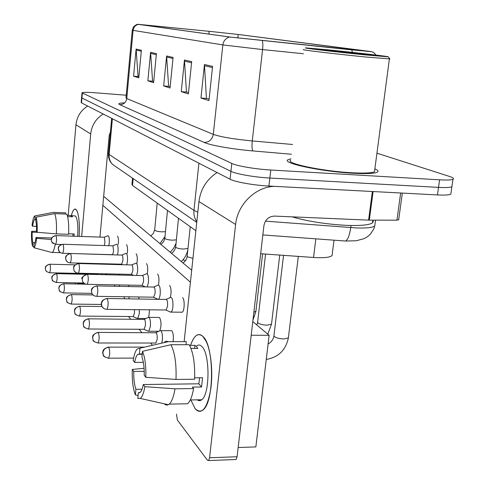 <?xml version="1.0" encoding="UTF-8"?>
<svg xmlns="http://www.w3.org/2000/svg" width="485" height="485" viewBox="0 0 485 485"><rect width="100%" height="100%" fill="white"/><g stroke="black" fill="none" stroke-linecap="round" stroke-linejoin="round"><path stroke-width="0.73" d="M195.867 230.721L132.526 185.458L131.938 184.433L132.532 178.165M332.219 254.249L332.055 255.565C329.97 257.45 323.798 258.087 313.534 257.474L260.663 253.728M290.897 158.807L287.951 159.777C281.233 163.008 321.118 171.557 352.753 173.23C366.169 173.951 374.353 173.594 377.294 172.163C378.755 171.29 377.948 170.193 374.869 168.859C377.948 170.193 378.755 171.29 377.294 172.163C374.353 173.594 366.169 173.951 352.753 173.23C321.118 171.557 281.233 163.008 287.951 159.777L290.897 158.807M212.363 31.646L238.208 34.471L371.152 51.695L230.363 37.078L138.164 24.305L212.363 31.646M212.2 31.628L137.655 24.274L229.702 37.012L351.686 49.888L371.401 51.61L238.687 34.52L212.2 31.628M81.577 97.727L81.165 102.462L81.541 102.881L230.048 179.201C235.067 181.966 253.91 185.319 268.914 186.052L437.446 194.934L438.519 187.386C445.654 187.756 450.11 187.543 451.893 186.755L452.075 185.488L451.893 186.755C450.11 187.543 445.654 187.756 438.519 187.386L269.848 178.043L438.519 187.386L439.598 179.82C446.733 180.208 451.195 180.038 452.966 179.298C454.324 178.595 453.087 177.619 449.262 176.37L376.942 153.181M230.048 179.201L230.915 171.326C235.952 173.982 254.825 177.267 269.848 178.043C254.825 177.267 235.952 173.982 230.915 171.326L81.959 98.043L230.915 171.326L231.788 163.433C236.844 165.973 255.74 169.198 270.782 170.017L439.598 179.82M81.583 97.649L81.959 98.043L81.583 97.649L81.989 92.896M126.221 95.224L96.212 92.847C87.646 92.211 82.911 92.205 81.995 92.823L231.788 163.433M212.575 66.366L208.962 100.619L200.954 98.025L204.446 64.529L212.575 66.366M156.406 53.665L153.6 82.668L147.858 80.807L150.593 52.35L156.406 53.665M141.377 50.264L138.771 77.855L133.575 76.175L136.115 49.076L141.377 50.264M191.684 61.644L188.38 93.945L181.263 91.641L184.464 60.007L191.684 61.644M173.078 57.436L170.041 87.997L163.669 85.936L166.616 55.975L173.078 57.436M163.669 85.936L169.247 86.397M170.174 86.694L168.604 86.191L166.616 55.975M181.263 91.641L187.119 92.12M188.519 92.568L186.44 91.901L184.464 60.007M133.575 76.175L138.661 76.606M138.88 76.678L138.073 76.418L136.115 49.076M147.858 80.807L153.181 81.256M153.715 81.425L152.569 81.056L150.593 52.35M200.954 98.025L207.125 98.522M209.114 99.158L206.41 98.291L204.446 64.529M437.446 194.934C444.575 195.279 449.031 195.037 450.82 194.194L451.014 192.86M101.383 264.113L100.795 263.87M101.413 274.595L101.686 273.728M96.721 273.813L97.176 273.631M108.804 245.695L109.24 243.027C109.483 238.359 109.04 235.916 107.919 235.704M104.226 245.555L104.96 242.518L104.372 237.304L104.02 237.226L55.981 235.601M110.21 274.789L109.95 273.91M119.383 286.314L119.158 284.925M114.787 286.229L114.266 284.834M129.083 298.802L128.925 296.82M124.396 298.736L124.136 296.747M136.994 318.299L137.758 318.445L139.286 313.74L139.34 309.697M137.51 318.53L133.199 316.614L134.466 313.146L134.454 309.642M117.497 254.892L118.043 251.848C118.291 246.974 117.806 244.434 116.588 244.234M62.462 253.279L112.562 254.698L113.611 251.321L112.969 245.901L112.581 245.816L63.038 244.27M126.773 264.755L127.464 261.294C127.719 256.189 127.185 253.546 125.87 253.364M122.505 264.646L121.632 264.24L122.875 260.742C123.063 257.935 122.832 256.056 122.178 255.104L70.598 253.503M136.691 275.371L137.57 271.436C137.837 266.077 137.249 263.313 135.812 263.155M133.357 275.298L131.502 274.449L132.811 270.86C133.011 267.95 132.763 265.992 132.059 264.98L78.734 263.537M67.603 216.571L72.55 216.771L71.356 215.516C72.853 210.096 74.447 208.089 76.127 209.496L76.745 210.338C78.988 215.17 79.789 223.852 79.152 236.383C79.807 222.366 78.794 213.4 76.127 209.496L74.629 209.108C73.441 209.69 72.35 211.83 71.356 215.516L67.257 215.352M87.694 106.045C80.795 110.398 76.879 116.642 75.951 124.772L68.191 215.388M103.208 114.017C95.872 118.667 91.701 125.324 90.695 133.975L81.674 236.468M75.581 283.992L74.726 282.852M68.045 273.916L67.482 273.164M77.467 284.028L77.558 283.282L84.141 283.404M79.334 263.119L79.291 263.555M78.425 273.407L78.364 274.146M77.588 282.907L77.558 283.282M96.57 274.492L96.63 273.813M97.521 264.016L97.558 263.585M99.965 237.086L109.222 135.2L110.41 132.011M195.085 408.582L190.829 399.949L195.085 408.582C201.821 415.093 207.004 408.861 210.629 389.885C213.224 373.335 211.127 351.437 206.161 341.391L202.912 336.463C214.309 345.556 214.455 402.429 202.918 410.025C200.25 412.159 197.644 411.68 195.085 408.582M190.575 345.344C194.03 335.365 198.147 332.401 202.912 336.463C200.705 334.31 198.504 334.007 196.316 335.547C194.091 337.202 192.175 340.47 190.575 345.344M198.856 399.804L199.426 400.671M217.092 172.545C206.658 179.432 200.608 189.101 198.947 201.56L184.148 341.658M274.522 186.349C255.613 186.755 237.492 204.409 235.625 224.458L209.569 457.767L237.092 456.749L263.931 225.58C265.192 219.614 268.684 216.449 274.401 216.092L368.588 220.123L372.371 191.502M176.504 414.063L177.352 420.016L207.495 460.301L208.629 460.55L209.569 457.767M237.092 456.749L236.104 459.507L235.177 459.544M398.694 219.675L396.942 220.178L368.588 220.123M292.085 216.85C307.951 221.427 326.241 224.27 346.951 225.379C360.828 225.852 369.34 225.01 372.468 222.851L373.268 221.651L372.807 220.299M290.739 160.123C284.422 163.16 321.822 171.169 351.443 172.733C364.047 173.412 371.734 173.078 374.487 171.732L374.705 170.083M303.889 49.64C297.838 49.506 336.335 54.114 366.314 57.054L389.861 58.897M365.66 54.932L388.236 56.836C390.249 56.599 355.05 52.519 329.206 49.955L306.944 47.966C296.796 47.336 334.977 51.901 365.66 54.932M373.262 55.302L350.831 52.398C346.557 51.756 342.853 51.622 339.712 51.992M373.947 55.199L359.173 54.047L321.907 49.87C316.663 49.082 321.009 49.367 334.941 50.737L350.831 52.398M372.838 54.987L373.796 55.326M357.451 53.12L365.217 54.629M171.902 330.916L171.926 330.94C173.327 333.219 173.709 336.79 173.072 341.646M159.656 317.675L159.68 317.699C161.444 321.888 161.444 326.296 159.674 330.928M103.669 196.346L191.69 270.266M252.788 321.573L269.133 335.299L255.862 446.909L238.165 447.509M152.478 345.278L150.605 343.028M141.875 332.564L139.116 329.26M130.683 319.154L128.476 316.511M102.85 205.313L190.429 282.221M117.515 236.146C118.443 237.577 118.698 240.293 118.279 244.288M119.164 274.116L119.443 274.995M128.683 285.107L128.913 286.489M138.765 296.965L138.934 298.948M149.519 309.812L148.749 317.293M126.53 244.67C127.549 246.277 127.81 249.187 127.319 253.406M136.176 253.788C137.303 255.601 137.57 258.735 136.976 263.185M146.518 263.573C147.779 265.635 148.052 269.017 147.331 273.71M157.649 274.098C159.05 276.42 159.322 280.045 158.468 284.968M169.647 285.447C171.26 288.26 171.496 292.255 170.368 297.444M182.633 297.723C184.888 299.451 184.561 311.224 182.227 312.237L181.323 312.201M269.133 335.299L251.2 335.244M34.884 242.712L32.895 242.645C32.271 240.311 32.028 236.819 32.168 232.169L38.648 232.394M36.502 226.398L32.641 226.252C33.168 222.409 33.829 220.196 34.623 219.614L35.854 219.608M71.641 215.619L75.557 216.025C77.551 219.099 78.255 225.864 77.673 236.334M74.047 236.213L74.187 233.952L68.634 233.764M65.493 214.061L65.59 212.873L53.58 212.375L35.047 215.886L34.75 219.566M65.226 212.854L65.59 212.873M66.76 214.115C68.385 217.953 69.003 224.682 68.609 234.303L56.387 233.885L37.145 232.266L36.514 231.424C36.654 226.659 36.399 223.136 35.757 220.857L36.054 217.159L54.684 213.624L66.76 214.115M53.004 212.442L53.58 212.375M54.684 213.624C56.218 217.474 56.787 224.228 56.387 233.885M55.242 244.294C54.362 249.005 53.344 251.721 52.198 252.442L51.871 252.491M32.641 226.252L32.04 225.452C32.689 220.208 33.544 217.074 34.605 216.043L35.047 215.886M36.054 217.159C37.042 220.196 37.406 225.234 37.145 232.266M51.762 237.983L36.029 237.462L36.654 238.323L51.289 239.541M36.654 238.323C35.926 243.973 35.005 247.101 33.883 247.714L34.071 243.991C34.847 243.421 35.502 241.245 36.029 237.462M32.895 242.645L32.598 246.295L33.677 246.586M32.598 246.295C31.652 243.143 31.307 238.159 31.567 231.351L32.168 232.169M36.52 231.26L31.567 231.351M72.853 236.171L73.017 233.915M71.356 215.516L71.253 216.716M142.05 389.206L135.927 389.291C134.339 384.763 133.618 378.809 133.751 371.437L144.233 371.346M143.354 362.337L134.642 362.392C135.418 358.263 136.467 355.572 137.788 354.317L142.238 353.832M192.309 399.925L191.878 399.931M196.922 345.763C198.553 344.592 200.19 344.829 201.827 346.478C210.072 353.407 210.047 394.36 201.705 399.755C200.22 400.943 198.729 400.974 197.237 399.834M189.58 345.344L194.94 345.344L196.443 346.478L197.868 348.418L190.993 348.424M199.638 377.785L198.802 383.811L143.299 384.526L144.876 386.684L175.006 388.806L193.588 388.54L192.381 387.115L201.56 386.988L202.572 377.748L194.661 377.833M186.028 344.714L186.355 341.658L168.228 341.64L139.983 348.175L139.425 353.844M183.069 341.658L186.355 341.658M189.217 344.708C193.327 352.401 195.122 363.914 194.588 379.24L175.988 379.452L145.815 377.3L144.227 375.19C144.348 367.521 143.578 361.47 141.917 357.039L142.487 351.328L170.95 344.714L189.217 344.708M193.588 388.54C192.23 396.293 190.241 401.368 187.61 403.769L169.265 404.12L166.876 405.187L164.767 404.381L166.779 404.344M164.53 342.028L166.367 341.21L168.228 341.64M170.95 344.714C174.855 352.45 176.534 364.029 175.988 379.452M175.006 388.806C173.691 396.603 171.781 401.707 169.265 404.12M134.642 362.392L133.175 360.434C134.072 354.971 135.351 351.213 137 349.158L139.983 348.175M142.487 351.328C145.021 357.36 146.13 366.017 145.815 377.3M144.876 386.684C143.76 393.062 142.214 396.972 140.226 398.421L137.813 398.415L138.37 392.777L139.607 392.759M143.299 384.526C142.535 388.449 141.529 391.037 140.286 392.28L138.37 392.777M135.927 389.291L135.37 394.887L138.104 395.499M135.37 394.887C132.981 388.624 131.956 380.143 132.296 369.437L133.751 371.437M144.081 368.279L132.296 369.437M194.94 345.344L194.612 348.424M198.802 383.811L201.56 386.988M147.913 331.073L148.792 331.231L150.38 326.429C150.671 322.204 150.277 319.257 149.186 317.584L148.283 317.372M148.513 331.334L144.039 329.357L145.367 325.805C145.579 322.755 145.3 320.627 144.524 319.415L88.579 318.815M161.79 343.125L162.36 340.13C162.669 335.741 162.233 332.655 161.056 330.867L160.026 330.637M155.746 343.119L157.146 339.482C157.364 336.317 157.061 334.08 156.225 332.783L98.212 332.401M147.282 286.829L148.452 282.349C148.719 276.705 148.07 273.819 146.506 273.692M145.112 286.787L142.129 285.423L143.511 281.749C143.718 278.729 143.445 276.68 142.687 275.601L87.488 274.292M158.468 299.227C159.298 298.608 159.874 296.905 160.195 294.122C160.468 288.169 159.747 285.15 158.031 285.059M157.892 299.221L153.593 297.269L155.054 293.498C155.273 290.357 154.97 288.217 154.151 287.065L96.945 285.901M170.029 311.897L171.09 312.097C171.969 311.437 172.575 309.697 172.902 306.866C173.181 300.567 172.381 297.396 170.49 297.36M170.738 312.219L166.003 310.085L167.543 306.211C167.774 302.949 167.446 300.7 166.561 299.463L107.191 298.487M133.181 178.607L132.526 185.458M315.85 238.844L313.534 257.474M238.208 34.471L237.826 38M229.702 37.012C225.822 38.066 223.536 40.704 222.845 44.923L133.096 30.373C133.581 27.172 135.333 25.178 138.346 24.383M262.252 40.661C262.9 42.256 263.009 45.226 262.573 49.573L222.845 44.923L213.297 134.363C220.578 136.934 233.564 139.128 252.267 140.941L292.6 144.488M132.266 30.203L125.979 97.867L126.755 98.558L133.096 30.373L132.266 30.173L133.52 26.942C135.642 24.959 137.164 24.092 138.086 24.347M303.398 53.732L262.573 49.573L252.267 140.941C251.763 146.337 252 149.665 252.976 150.938C232.297 149.192 210.229 145.294 204.185 142.432L119.734 104.657C117.594 103.608 119.237 103.014 124.675 102.862M351.686 49.888L352.492 52.392M291.436 154.254L252.976 150.938M82.377 93.199L81.541 102.881M270.782 170.017L268.914 186.052M119.734 104.657C123.657 104.554 126.003 102.523 126.755 98.558L213.297 134.363C212.254 139.547 209.211 142.238 204.185 142.432M209.15 31.325L208.859 34.108M150.211 25.408L150.156 25.996M172.975 58.491L166.604 57.024M156.309 54.666L150.58 53.35M141.287 51.216L136.109 50.028M191.569 62.753L184.439 61.122M212.454 67.548L204.421 65.705M265.465 221.142L356.408 227.944C366.527 228.277 372.638 227.623 374.747 225.974L374.966 224.331M351.001 225.501L350.728 227.61C349.63 235.079 347.909 239.554 345.569 241.039L343.859 240.912M111.653 118.358L108.464 153.424L109.125 154.454L112.381 118.728M116.43 167.07L112.605 164.439C110.01 161.675 108.852 158.346 109.125 154.454L193.958 210.369L198.905 163.196M196.819 221.7C194.521 218.383 193.563 214.606 193.958 210.369L197.819 212.23M49.367 272.764L46.511 271.515L45.723 270.43L45.354 268.393C45.826 265.865 47.36 264.513 49.967 264.319L49.664 264.216C43.432 266.586 46.008 268.035 45.281 268.411L45.723 270.43L46.79 271.77M96.976 273.819L49.579 272.764C50.561 270.242 50.689 267.429 49.967 264.319M182.869 259.918L185.567 260.53M55.423 244.313L51.816 242.094L51.349 239.814C51.834 237.226 53.398 235.843 56.06 235.674L55.769 235.595C49.597 237.771 51.95 239.39 51.271 239.772L51.816 242.094L53.174 243.561M157.207 203.094L154.66 230.272C155.855 231.102 158.31 231.636 162.032 231.854L165.337 231.672M61.34 244.495L55.636 244.319C56.69 241.688 56.83 238.808 56.06 235.674M56.048 282.494L56.284 282.494C53.132 281.318 51.798 280.518 52.283 280.087L51.907 277.984C52.392 275.383 53.98 273.976 56.666 273.776L56.333 273.661C49.331 276.608 52.756 278.05 51.822 278.208L52.283 280.087L53.405 281.482M83.65 283.022L56.284 282.494C57.315 279.887 57.442 276.977 56.666 273.776M63.195 292.904L63.462 292.904C60.213 291.734 58.824 290.909 59.303 290.424L58.915 288.254C59.425 285.562 61.068 284.107 63.838 283.889L63.468 283.761C57.181 286.041 59.497 287.793 58.831 288.114L59.303 290.424L60.48 291.879M91.78 293.358L63.462 292.904C64.547 290.206 64.675 287.199 63.838 283.889M70.858 304.065L71.162 304.071C67.785 302.87 66.342 302.016 66.833 301.512L66.439 299.269C66.966 296.481 68.664 294.971 71.531 294.734L71.113 294.601C64.553 297.044 67.045 298.851 66.336 299.196L66.833 301.512L68.07 303.028M101.335 304.453L71.162 304.071C72.307 301.27 72.429 298.16 71.531 294.734M79.097 316.075L79.449 316.075C75.957 314.88 74.447 314.001 74.932 313.431L74.52 311.109C75.072 308.224 76.836 306.653 79.807 306.399L79.328 306.253C73.065 308.454 75.017 310.333 74.423 310.891L74.932 313.431L76.23 315.02M133.375 316.553L79.449 316.075C80.649 313.164 80.765 309.939 79.807 306.399M63.123 244.349C63.953 247.586 63.808 250.563 62.704 253.285L60.752 252.849L59.334 251.812L58.261 248.635C58.758 245.962 60.382 244.531 63.123 244.349L62.801 244.264C56.509 246.483 58.867 248.162 58.182 248.484L58.74 250.994L60.164 252.521M167.483 210.435L164.821 238.499C166.088 239.39 168.641 239.948 172.478 240.172L176.255 239.845M70.004 262.882L68.246 262.452L66.772 261.379L66.154 260.53L65.663 258.093C66.184 255.328 67.858 253.843 70.695 253.649L70.331 253.552C63.753 255.904 66.281 257.759 65.566 258.026L66.154 260.53L67.651 262.124M178.468 218.286L175.679 247.302C177.031 248.253 179.686 248.841 183.651 249.066L187.98 248.405M121.777 264.198L70.283 262.888C71.447 260.069 71.586 256.989 70.695 253.649M78.103 273.207L76.303 272.764L74.763 271.655L74.12 270.775L73.617 268.253C74.156 265.386 75.896 263.846 78.831 263.634L78.418 263.531C71.919 265.968 74.266 267.368 73.55 267.75L74.12 270.775L75.702 272.437M190.247 226.707L187.155 256.232L187.319 256.735L192.945 258.396M131.671 274.395L78.418 273.213C79.649 270.284 79.789 267.096 78.831 263.634M90.695 133.975L75.951 124.772M235.625 224.458L198.947 201.56M373.092 191.539L369.309 220.141M396.942 220.178L400.658 192.994M87.985 329.012L88.385 329.012C84.766 327.83 83.196 326.92 83.662 326.284L83.244 323.883C83.814 320.882 85.645 319.245 88.725 318.972L88.185 318.815C83.093 320.227 83.45 322.531 83.22 322.986L83.662 326.284L85.039 327.945M253.855 312.328L255.941 311.134M144.233 329.285L88.385 329.012C89.646 325.993 89.761 322.646 88.725 318.972M97.588 343.01L98.055 343.004C94.302 341.834 92.653 340.894 93.102 340.185L92.671 337.687C93.272 334.577 95.169 332.868 98.364 332.571L97.752 332.401C90.452 335.535 93.399 336.863 92.538 337.439L93.102 340.185L94.557 341.925M265.574 254.073L257.638 321.991L257.911 322.877C259.748 324.241 262.834 325.017 267.187 325.192L271.509 324.162L271.558 323.756M155.964 343.034L98.055 343.004C99.383 339.858 99.486 336.378 98.364 332.571M108.009 358.191L108.555 358.185C104.651 357.033 102.911 356.057 103.341 355.262L102.899 352.674C103.529 349.43 105.506 347.648 108.828 347.321L108.125 347.139C101.735 349.37 103.281 351.667 102.808 351.904C102.511 352.28 102.687 353.401 103.341 355.262L104.893 357.093M283.549 255.352L273.964 335.468L274.267 336.493C276.244 337.966 279.481 338.791 283.992 338.966L288.375 337.875L288.436 337.39M266.562 356.93L267.138 352.116M133.605 358.075L108.555 358.185C109.95 354.893 110.046 351.273 108.828 347.321M86.827 284.319L84.978 283.877L83.371 282.725L82.705 281.809L82.183 279.202C82.753 276.226 84.554 274.625 87.591 274.395L87.124 274.28C82.735 276.365 81.056 277.887 82.086 278.845L82.705 281.809L84.378 283.555M142.317 285.362L87.197 284.325C88.488 281.282 88.622 277.972 87.591 274.395M96.254 296.329L94.357 295.874L92.671 294.68L91.974 293.728L91.441 291.024C92.035 287.938 93.902 286.265 97.055 286.017L96.527 285.895C90.313 287.926 91.877 290.048 91.38 290.266L91.974 293.728L93.75 295.559M153.806 297.196L96.679 296.329C98.043 293.164 98.17 289.721 97.055 286.017M106.464 309.339L104.517 308.884L102.747 307.635L102.02 306.647L101.468 303.84C102.093 300.627 104.039 298.881 107.312 298.608L106.706 298.481C100.371 300.554 101.862 302.84 101.395 303.058C101.05 303.507 101.256 304.701 102.02 306.647L103.911 308.569M166.246 309.994L106.955 309.339C108.404 306.029 108.525 302.452 107.312 298.608M334.007 240.184L332.055 255.565M371.928 51.774C373.777 52.98 372.589 50.986 375.996 55.072M452.966 179.298L450.82 194.194M375.523 220.148L374.747 225.974L373.777 229.005L370.2 234.376L366.987 237.038L363.999 238.668L356.239 240.76L345.569 241.039L262.84 234.934M196.746 222.385L112.605 164.439L110.871 162.469C109.052 159.904 108.24 156.97 108.44 153.672M110.04 264.107L101.141 263.882M96.861 273.849L98.352 274.528M49.87 264.222L75.09 264.852M154.533 230.048L153.424 233.285L150.805 235.934M104.184 237.201L107.743 235.825M159.953 243.615L164.833 236.692M105.36 274.68L107.427 273.855M56.563 273.667L86.548 274.322M63.729 283.767L85.894 284.186M71.41 294.607L92.908 294.941M145.864 318.512L137.758 318.445M79.673 306.253L101.947 306.52M164.676 238.256C164.415 240.681 163.13 242.712 160.82 244.343M112.769 245.786L116.4 244.373M170.265 252.279L173.624 248.296L175.867 243.634M175.515 247.035C175.243 249.539 173.915 251.642 171.532 253.34M121.959 254.977L125.651 253.522M181.293 261.536C184.833 258.184 187.028 254.164 187.865 249.478M187.137 256.438C186.852 259.026 185.476 261.203 183.009 262.979M131.823 264.834L135.576 263.343M236.104 459.507L208.629 460.55M398.658 219.941L402.332 193.085M372.468 222.851L372.832 220.148M374.487 171.732L389.382 59.006M388.236 56.836L389.928 58.976M34.623 219.614L35.854 219.663M52.198 252.442L60.419 252.679M33.883 247.714L52.004 252.527M137.788 354.317L142.19 354.305M190.302 399.961L201.705 399.755M140.226 398.421L168.465 404.72M262.603 253.867L255.898 311.479L252.958 320.094M158.874 331.273L148.792 331.231M144.221 319.203L148.01 317.608M159.395 317.469L148.95 317.378M257.596 322.392L256.868 324.998M279.736 255.08L271.509 324.162L267.768 334.153M155.891 332.546L159.717 330.909M171.617 330.685L160.802 330.637M273.91 335.953C273.401 339.336 271.467 342.028 268.096 344.023M298.317 256.395L288.375 337.875C285.756 350.158 278.39 357.348 266.265 359.44M108.664 347.139L144.603 347.102M142.426 275.444L146.24 273.91M153.872 286.89L157.728 285.313M166.252 299.269L170.15 297.657M182.263 312.213L171.09 312.097"/></g></svg>
